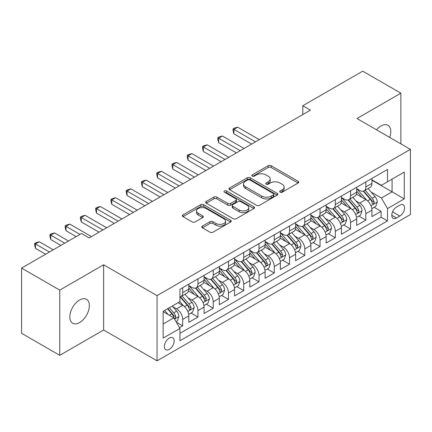 <?xml version="1.0" encoding="UTF-8"?>
<svg xmlns="http://www.w3.org/2000/svg" width="432" height="432" viewBox="0 0 432 432"><rect width="100%" height="100%" fill="white"/><g stroke="black" fill="none" stroke-linecap="round" stroke-linejoin="round"><path stroke-width="0.65" d="M280.103 192.213A1.485 0.859 0 0 0 282.204 192.213L298.118 183.022A2.117 1.226 0 0 0 298.739 182.158A2.117 1.226 0 0 0 298.118 181.294L271.156 165.726A2.117 1.226 0 0 0 268.159 165.726L252.239 174.917A1.485 0.859 0 0 0 251.807 175.522A1.485 0.859 0 0 0 252.239 176.126A1.485 0.859 0 0 0 254.34 176.126L256.397 174.938A6.777 3.915 0 0 1 265.988 174.938L268.234 176.234A6.777 3.915 0 0 1 270.221 178.999A6.777 3.915 0 0 1 268.234 181.769L266.171 182.957A1.485 0.859 0 0 0 265.739 183.562A1.485 0.859 0 0 0 266.171 184.167A1.485 0.859 0 0 0 268.272 184.167L270.329 182.979A6.777 3.915 0 0 1 279.92 182.979L282.166 184.275A6.777 3.915 0 0 1 284.153 187.045A6.777 3.915 0 0 1 282.166 189.81L280.103 191.003A1.485 0.859 0 0 0 279.671 191.608A1.485 0.859 0 0 0 280.103 192.213L280.103 191.003M79.596 322.553A13.813 7.976 120 0 0 88.619 310.381A13.813 7.976 120 0 0 86.503 299.311A13.813 7.976 120 0 0 79.596 299.997A13.813 7.976 120 0 0 70.573 312.169A13.813 7.976 120 0 0 72.689 323.239A13.813 7.976 120 0 0 79.596 322.553M389.702 137.414A13.813 7.976 120 0 0 387.925 125.285A13.813 7.976 120 0 0 381.019 125.971A13.813 7.976 120 0 0 376.537 129.816M169.258 349.385A6.907 3.985 120 0 0 173.772 343.3A6.907 3.985 120 0 0 172.714 337.765A6.907 3.985 120 0 0 169.258 338.105A6.907 3.985 120 0 0 164.749 344.191A6.907 3.985 120 0 0 165.807 349.726A6.907 3.985 120 0 0 169.258 349.385M202.392 226.093A2.117 1.226 0 0 0 201.771 226.962A2.117 1.226 0 0 0 202.392 227.826L209.957 232.195A2.117 1.226 0 0 0 212.954 232.195L230.634 221.989A2.117 1.226 0 0 0 231.25 221.119A2.117 1.226 0 0 0 230.634 220.255L203.666 204.687A2.117 1.226 0 0 0 200.669 204.687L182.995 214.893A2.117 1.226 0 0 0 182.374 215.757A2.117 1.226 0 0 0 182.995 216.626L192.132 221.902A2.117 1.226 0 0 0 195.129 221.902L202.694 217.534A2.117 1.226 0 0 0 203.315 216.67A2.117 1.226 0 0 0 202.694 215.8L198.158 213.187A5.665 3.272 0 0 1 196.501 210.87A5.665 3.272 0 0 1 200 207.851A5.665 3.272 0 0 1 206.177 208.559L223.927 218.808A5.665 3.272 0 0 1 225.585 221.119A5.665 3.272 0 0 1 222.091 224.143A5.665 3.272 0 0 1 215.914 223.436L212.954 221.729A2.117 1.226 0 0 0 209.957 221.729L202.392 226.093L202.392 227.826M103.631 264.794L59.756 290.126L21.6 268.099L21.6 333.304L59.756 355.331L103.631 329.999L157.048 360.839L157.048 295.634L103.631 264.794L103.631 329.999M400.864 143.856L400.864 93.188L356.983 118.525L410.4 149.364L157.048 295.634M400.864 93.188L362.707 71.161L302.805 105.748L302.805 114.556M21.6 268.099L81.502 233.512L89.132 237.919L310.435 110.155L302.805 105.748M256.549 205.292A2.117 1.226 0 0 0 259.546 205.292L277.22 195.086A2.117 1.226 0 0 0 277.841 194.222A2.117 1.226 0 0 0 277.22 193.358L250.258 177.79A2.117 1.226 0 0 0 247.261 177.79L229.581 187.996A2.117 1.226 0 0 0 228.96 188.86A2.117 1.226 0 0 0 229.581 189.724L256.549 205.292M225.007 192.532A1.485 0.859 0 0 1 226.514 192.742L226.514 190.982L253.924 206.809A2.117 1.226 0 0 1 254.545 207.673A2.117 1.226 0 0 1 253.924 208.537L236.25 218.743A2.117 1.226 0 0 1 233.253 218.743L206.285 203.175L206.285 201.447A2.117 1.226 0 0 0 205.67 202.311A2.117 1.226 0 0 0 206.285 203.175M206.285 201.447L213.851 197.078A2.117 1.226 0 0 1 216.848 197.078L227.783 203.391A2.117 1.226 0 0 0 230.78 203.391L235.802 200.491A2.117 1.226 0 0 0 236.423 199.627A2.117 1.226 0 0 0 235.802 198.763L224.413 192.191A1.485 0.859 0 0 1 223.981 191.587A1.485 0.859 0 0 1 224.894 190.793A1.485 0.859 0 0 1 226.514 190.982M179.523 327.683L182.693 325.858L176.359 322.202M172.751 306.639L176.585 308.853A8.635 4.984 60 0 1 182.693 319.426L188.795 315.9L188.795 322.331L197.953 317.045L191.009 313.038M188.017 297.826L191.846 300.04A8.635 4.984 60 0 1 197.953 310.613L204.055 307.087L204.055 313.519L213.214 308.232L206.269 304.225M203.278 289.013L207.112 291.227A8.635 4.984 60 0 1 213.214 301.801L219.321 298.274L219.321 304.711L228.479 299.425L221.535 295.412M218.538 280.206L222.372 282.415A8.635 4.984 60 0 1 228.479 292.988L234.581 289.467L234.581 295.898L243.74 290.612L236.795 286.6M233.804 271.393L237.632 273.607A8.635 4.984 60 0 1 243.74 284.18L249.842 280.654L249.842 287.086L259 281.799L252.056 277.792M249.064 262.58L252.898 264.794A8.635 4.984 60 0 1 259 275.368L265.108 271.841L265.108 278.273L274.261 272.986L267.316 268.979M264.325 253.768L268.159 255.982A8.635 4.984 60 0 1 274.261 266.555L280.368 263.029L280.368 269.465L289.526 264.179L282.582 260.167M279.59 244.96L283.419 247.169A8.635 4.984 60 0 1 289.526 257.742L295.628 254.221L295.628 260.653L304.787 255.366L297.842 251.354M294.851 236.147L298.679 238.361A8.635 4.984 60 0 1 304.787 248.935L310.894 245.408L310.894 251.84L320.047 246.553L313.103 242.546M310.111 227.335L313.945 229.549A8.635 4.984 60 0 1 320.047 240.122L326.155 236.596L326.155 243.027L335.313 237.74L328.369 233.734M325.372 218.522L329.206 220.736A8.635 4.984 60 0 1 335.313 231.309L341.415 227.788L341.415 234.22L350.573 228.933L343.629 224.921M340.637 209.714L344.466 211.923A8.635 4.984 60 0 1 350.573 222.496L356.675 218.975L356.675 225.407L365.834 220.12L365.834 213.689A8.635 4.984 -120 0 0 359.732 203.116L355.898 200.902M358.889 216.108L365.834 220.12M188.795 315.9A8.635 4.984 -120 0 0 182.693 305.327L178.114 302.681M204.055 307.087A8.635 4.984 -120 0 0 197.953 296.514L188.514 291.065M219.321 298.274A8.635 4.984 -120 0 0 213.214 287.701L203.774 282.253M234.581 289.467A8.635 4.984 -120 0 0 228.479 278.894L219.04 273.445M249.842 280.654A8.635 4.984 -120 0 0 243.74 270.081L234.301 264.632M265.108 271.841A8.635 4.984 -120 0 0 259 261.268L249.561 255.82M280.368 263.029A8.635 4.984 -120 0 0 274.261 252.455L264.827 247.007M295.628 254.221A8.635 4.984 -120 0 0 289.526 243.648L280.087 238.199M310.894 245.408A8.635 4.984 -120 0 0 304.787 234.835L295.348 229.387M326.155 236.596A8.635 4.984 -120 0 0 320.047 226.022L310.608 220.574M341.415 227.788A8.635 4.984 -120 0 0 335.313 217.21L325.874 211.761M356.675 218.975A8.635 4.984 -120 0 0 350.573 208.402L341.134 202.954M399.87 205.141L396.511 207.079A6.691 3.861 120 0 0 392.143 212.976A6.691 3.861 120 0 0 393.169 218.338A6.691 3.861 120 0 0 396.511 218.003L399.87 216.065A6.691 3.861 120 0 0 404.239 210.168A6.691 3.861 120 0 0 403.213 204.811A6.691 3.861 120 0 0 399.87 205.141M157.048 360.839L410.4 214.569L410.4 149.364M163.156 324.005L173.837 317.839L179.944 328.412L179.944 340.751L387.509 220.914L387.509 208.575L381.402 198.002L371.158 192.089M179.944 328.412L163.156 338.105L163.156 311.315L179.944 301.622L179.944 289.289L387.509 169.452L387.509 181.791L404.293 172.098L404.293 198.882L387.509 208.575M188.795 285.59L191.846 287.35A8.635 4.984 60 0 0 196.166 287.777L202.268 284.256A8.635 4.984 -120 0 0 204.055 280.303L204.055 275.368M204.055 276.777L207.112 278.537A8.635 4.984 60 0 0 211.426 278.969L217.534 275.443A8.635 4.984 -120 0 0 219.321 271.49L219.321 266.555M219.321 267.964L222.372 269.73A8.635 4.984 60 0 0 226.687 270.157L232.794 266.63A8.635 4.984 -120 0 0 234.581 262.678L234.581 257.742M234.581 259.151L237.632 260.917A8.635 4.984 60 0 0 241.952 261.344L248.054 257.818A8.635 4.984 -120 0 0 249.842 253.865L249.842 248.935M249.842 250.344L252.898 252.104A8.635 4.984 60 0 0 257.213 252.531L263.315 249.01A8.635 4.984 -120 0 0 265.108 245.057L265.108 240.122M265.108 241.531L268.159 243.292A8.635 4.984 60 0 0 272.473 243.724L278.581 240.197A8.635 4.984 -120 0 0 280.368 236.245L280.368 231.309M280.368 232.718L283.419 234.484A8.635 4.984 60 0 0 287.739 234.911L293.841 231.385A8.635 4.984 -120 0 0 295.628 227.432L295.628 222.496M295.628 223.906L298.679 225.671A8.635 4.984 60 0 0 302.999 226.098L309.101 222.572A8.635 4.984 -120 0 0 310.894 218.619L310.894 213.689M310.894 215.098L313.945 216.859A8.635 4.984 60 0 0 318.26 217.285L324.367 213.764A8.635 4.984 -120 0 0 326.155 209.812L326.155 204.876M326.155 206.285L329.206 208.046A8.635 4.984 60 0 0 333.52 208.478L339.628 204.952A8.635 4.984 -120 0 0 341.415 200.999L341.415 196.063M341.415 197.473L344.466 199.238A8.635 4.984 60 0 0 348.786 199.665L354.888 196.139A8.635 4.984 -120 0 0 356.675 192.186L356.675 187.25M179.944 333.347L381.1 217.21L381.1 211.307L371.941 216.594L371.941 210.163A8.635 4.984 -120 0 0 365.834 199.589L356.395 194.141M356.675 188.66L359.732 190.426A8.635 4.984 -120 0 0 364.046 190.852A8.635 4.984 -120 0 0 365.834 186.899L365.834 181.964M364.046 190.852L370.154 187.326A8.635 4.984 -120 0 0 371.941 183.373L371.941 178.443M182.693 287.701L182.693 292.637A8.635 4.984 60 0 1 180.9 296.59A8.635 4.984 60 0 1 179.944 296.941M180.9 296.59L187.007 293.063A8.635 4.984 -120 0 0 188.795 289.111L188.795 284.18M197.953 278.894L197.953 283.824A8.635 4.984 60 0 1 196.166 287.777M213.214 270.081L213.214 275.017A8.635 4.984 60 0 1 211.426 278.969M228.479 261.268L228.479 266.204A8.635 4.984 60 0 1 226.687 270.157M243.74 252.455L243.74 257.391A8.635 4.984 60 0 1 241.952 261.344M259 243.648L259 248.578A8.635 4.984 60 0 1 257.213 252.531M274.261 234.835L274.261 239.771A8.635 4.984 60 0 1 272.473 243.724M289.526 226.022L289.526 230.958A8.635 4.984 60 0 1 287.739 234.911M304.787 217.21L304.787 222.145A8.635 4.984 60 0 1 302.999 226.098M320.047 208.402L320.047 213.332A8.635 4.984 60 0 1 318.26 217.285M335.313 199.589L335.313 204.525A8.635 4.984 60 0 1 333.52 208.478M350.573 190.777L350.573 195.712A8.635 4.984 60 0 1 348.786 199.665M350.573 222.496L350.573 228.933M335.313 231.309L335.313 237.74M320.047 240.122L320.047 246.553M304.787 248.935L304.787 255.366M289.526 257.742L289.526 264.179M274.261 266.555L274.261 272.986M259 275.368L259 281.799M243.74 284.18L243.74 290.612M228.479 292.988L228.479 299.425M213.214 301.801L213.214 308.232M197.953 310.613L197.953 317.045M182.693 319.426L182.693 325.858M173.837 317.839L163.156 311.672M381.402 198.002L392.083 191.835L392.083 179.145L404.293 172.098M371.941 180.203L404.293 198.882M371.941 179.852L381.402 185.312L387.509 181.791M59.756 290.126L59.756 355.331M374.155 207.301L381.1 211.307M381.1 217.21L387.509 220.914M280.697 192.424L282.166 191.576A6.777 3.915 0 0 0 284.153 188.806L284.153 187.045M270.221 178.999L270.221 180.765A6.777 3.915 0 0 1 268.234 183.53L266.765 184.378M298.091 183.038L271.156 167.486A2.117 1.226 0 0 0 268.159 167.486L252.833 176.332M277.193 195.102L250.258 179.55A2.117 1.226 0 0 0 247.261 179.55L229.613 189.74M273.478 194.827A1.485 0.859 0 0 0 273.91 194.222A1.485 0.859 0 0 0 273.478 193.617L249.809 179.95A1.485 0.859 0 0 0 247.709 179.95L245.538 181.208A6.777 3.915 0 0 0 243.551 183.973A6.777 3.915 0 0 0 245.538 186.743L261.716 196.085A6.777 3.915 0 0 0 271.301 196.085L273.478 194.827L273.478 196.592A1.485 0.859 0 0 0 273.91 195.988L273.91 194.222M243.551 183.973L243.551 185.738A6.777 3.915 0 0 0 245.538 188.503L245.538 186.743M273.478 196.592L271.301 197.845A6.777 3.915 0 0 1 261.716 197.845L245.538 188.503M206.318 203.191L213.851 198.839L213.851 197.078M236.423 199.627L236.423 201.393A2.117 1.226 0 0 1 235.802 202.257L230.78 205.151A2.117 1.226 0 0 1 227.783 205.151L216.848 198.839A2.117 1.226 0 0 0 213.851 198.839M226.514 192.742L253.897 208.553M239.134 209.941A5.665 3.272 0 0 0 245.311 210.654A5.665 3.272 0 0 0 248.805 207.63A5.665 3.272 0 0 0 247.147 205.313L240.894 201.706A2.117 1.226 0 0 0 237.897 201.706L232.88 204.601A2.117 1.226 0 0 0 232.259 205.465A2.117 1.226 0 0 0 232.88 206.334L239.134 209.941L239.134 211.707A5.665 3.272 0 0 0 245.311 212.414A5.665 3.272 0 0 0 248.805 209.39L248.805 207.63M232.259 205.465L232.259 207.23A2.117 1.226 0 0 0 232.88 208.094L232.88 206.334M239.134 211.707L232.88 208.094M225.585 221.119L225.585 222.885A5.665 3.272 0 0 1 222.091 225.909A5.665 3.272 0 0 1 215.914 225.196L212.954 223.49A2.117 1.226 0 0 0 209.957 223.49L202.419 227.842M196.501 210.87L196.501 212.636A5.665 3.272 0 0 0 198.158 214.947L198.158 213.187M202.662 217.55L198.158 214.947M230.602 222.005L203.666 206.453A2.117 1.226 0 0 0 200.669 206.453L183.022 216.643M371.812 208.651L375.754 206.372L377.282 201.965A5.719 3.305 -120 0 0 375.052 196.598L368.08 188.525M366.682 200.146L358.414 190.571A16.513 9.531 -120 0 0 356.675 188.757M362.146 197.462L357.523 192.105A13.705 7.911 -120 0 0 356.675 191.182M259.308 139.671L237.708 127.202L233.896 129.406L233.896 133.812L251.672 144.077M363.269 191.16L370.321 199.33A5.719 3.305 60 0 1 372.362 203.267L372.778 203.947L373.55 203.839L374.193 202.214A5.719 3.305 -120 0 0 372.152 198.272L365.18 190.199M363.685 191.03L371.261 199.805A2.916 1.685 60 0 1 371.995 200.945L374.193 202.214M233.896 133.812L233.053 130.685L233.053 128.92L255.49 141.874M233.053 128.92L234.581 128.039L237.708 127.202M356.551 217.463L360.493 215.185L362.016 210.778A5.719 3.305 -120 0 0 359.791 205.411L352.82 197.338M351.421 208.958L343.154 199.384A16.513 9.531 -120 0 0 341.415 197.57M346.885 206.269L342.257 200.918A13.705 7.911 -120 0 0 341.415 199.994M244.042 148.484L222.448 136.015L218.635 138.218L218.635 142.625L236.412 152.89M348.008 199.973L355.061 208.138A5.719 3.305 60 0 1 357.102 212.08L357.518 212.76L358.29 212.652L358.933 211.021A5.719 3.305 -120 0 0 356.891 207.085L349.92 199.012M348.424 199.843L356 208.613A2.916 1.685 60 0 1 356.735 209.758L358.933 211.021M218.635 142.625L217.793 139.493L217.793 137.732L240.23 150.687M217.793 137.732L219.321 136.852L222.448 136.015M341.285 226.276L345.233 223.997L346.756 219.591A5.719 3.305 -120 0 0 344.531 214.218L337.554 206.145M336.161 217.771L327.888 208.197A16.513 9.531 -120 0 0 326.155 206.377M331.625 215.082L326.997 209.725A13.705 7.911 -120 0 0 326.155 208.807M228.782 157.291L207.187 144.828L203.369 147.031L203.369 151.432L221.152 161.698M332.743 208.786L339.8 216.95A5.719 3.305 60 0 1 341.836 220.892L342.252 221.567L343.024 221.459L343.667 219.834A5.719 3.305 -120 0 0 341.631 215.892L334.654 207.819M333.158 208.651L340.74 217.426A2.916 1.685 60 0 1 341.474 218.565L343.667 219.834M203.369 151.432L202.532 148.306L202.532 146.545L224.964 159.494M202.532 146.545L204.055 145.665L207.187 144.828M326.025 235.084L329.967 232.81L331.495 228.404A5.719 3.305 -120 0 0 329.265 223.031L322.294 214.958M320.895 226.579L312.628 217.004A16.513 9.531 -120 0 0 310.894 215.19M316.359 223.895L311.737 218.538A13.705 7.911 -120 0 0 310.894 217.62M213.521 166.104L191.927 153.635L188.109 155.839L188.109 160.245L205.886 170.51M317.482 217.598L324.535 225.763A5.719 3.305 60 0 1 326.576 229.705L326.992 230.38L327.764 230.272L328.406 228.647A5.719 3.305 -120 0 0 326.365 224.705L319.394 216.632M317.898 217.463L325.474 226.238A2.916 1.685 60 0 1 326.209 227.378L328.406 228.647M188.109 160.245L187.267 157.118L187.267 155.358L209.704 168.307M187.267 155.358L188.795 154.472L191.927 153.635M310.765 243.896L314.707 241.618L316.235 237.211A5.719 3.305 -120 0 0 314.005 231.844L307.033 223.771M305.635 235.391L297.367 225.817A16.513 9.531 -120 0 0 295.628 224.003M301.099 232.708L296.476 227.351A13.705 7.911 -120 0 0 295.628 226.427M198.256 174.917L176.661 162.448L172.849 164.651L172.849 169.058L190.625 179.323M302.222 226.406L309.274 234.576A5.719 3.305 60 0 1 311.315 238.513L311.731 239.193L312.503 239.085L313.146 237.46A5.719 3.305 -120 0 0 311.105 233.518L304.133 225.445M302.638 226.276L310.214 235.051A2.916 1.685 60 0 1 310.948 236.191L313.146 237.46M172.849 169.058L172.006 165.931L172.006 164.165L194.443 177.12M172.006 164.165L173.534 163.285L176.661 162.448M295.499 252.709L299.446 250.43L300.969 246.024A5.719 3.305 -120 0 0 298.744 240.656L291.773 232.583M290.374 244.204L282.101 234.63A16.513 9.531 -120 0 0 280.368 232.816M285.838 241.515L281.21 236.164A13.705 7.911 -120 0 0 280.368 235.24M182.995 183.73L161.401 171.261L157.583 173.464L157.583 177.871L175.365 188.136M286.961 235.219L294.014 243.383A5.719 3.305 60 0 1 296.05 247.325L296.465 248.006L297.238 247.898L297.88 246.267A5.719 3.305 -120 0 0 295.844 242.33L288.873 234.257M287.372 235.089L294.953 243.859A2.916 1.685 60 0 1 295.688 245.003L297.88 246.267M157.583 177.871L156.746 174.739L156.746 172.978L179.177 185.933M156.746 172.978L158.274 172.098L161.401 171.261M280.238 261.522L284.18 259.243L285.709 254.837A5.719 3.305 -120 0 0 283.484 249.464L276.507 241.391M275.108 253.017L266.841 243.443A16.513 9.531 -120 0 0 265.108 241.623M270.578 250.328L265.95 244.971A13.705 7.911 -120 0 0 265.108 244.053M167.735 192.537L146.14 180.074L142.322 182.277L142.322 186.678L160.105 196.943M271.696 244.031L278.748 252.196A5.719 3.305 60 0 1 280.789 256.138L281.205 256.813L281.977 256.705L282.62 255.08A5.719 3.305 -120 0 0 280.584 251.138L273.607 243.065M272.111 243.896L279.693 252.671A2.916 1.685 60 0 1 280.422 253.811L282.62 255.08M142.322 186.678L141.485 183.551L141.485 181.791L163.917 194.74M141.485 181.791L143.008 180.911L146.14 180.074M264.978 270.329L268.92 268.056L270.448 263.65A5.719 3.305 -120 0 0 268.218 258.277L261.247 250.204M259.848 261.824L251.581 252.25A16.513 9.531 -120 0 0 249.842 250.436M255.312 259.141L250.69 253.784A13.705 7.911 -120 0 0 249.842 252.866M152.469 201.35L130.874 188.881L127.062 191.084L127.062 195.491L144.839 205.756M256.435 252.844L263.488 261.009A5.719 3.305 60 0 1 265.529 264.951L265.945 265.626L266.717 265.518L267.359 263.893A5.719 3.305 -120 0 0 265.318 259.951L258.347 251.878M256.851 252.709L264.427 261.484A2.916 1.685 60 0 1 265.162 262.624L267.359 263.893M127.062 195.491L126.22 192.364L126.22 190.604L148.657 203.553M126.22 190.604L127.748 189.718L130.874 188.881M249.718 279.142L253.66 276.863L255.182 272.457A5.719 3.305 -120 0 0 252.958 267.089L245.986 259.016M244.588 270.637L236.315 261.063A16.513 9.531 -120 0 0 234.581 259.249M240.052 267.953L235.424 262.597A13.705 7.911 -120 0 0 234.581 261.673M137.209 210.163L115.614 197.694L111.796 199.897L111.796 204.304L129.578 214.569M241.175 261.652L248.227 269.822A5.719 3.305 60 0 1 250.263 273.758L250.679 274.439L251.456 274.331L252.099 272.705A5.719 3.305 -120 0 0 250.058 268.763L243.086 260.69M241.585 261.522L249.167 270.297A2.916 1.685 60 0 1 249.901 271.436L252.099 272.705M111.796 204.304L110.959 201.177L110.959 199.411L133.396 212.366M110.959 199.411L112.487 198.531L115.614 197.694M234.452 287.955L238.399 285.676L239.922 281.27A5.719 3.305 -120 0 0 237.697 275.902L230.72 267.829M229.327 279.45L221.054 269.876A16.513 9.531 -120 0 0 219.321 268.061M224.791 276.761L220.163 271.409A13.705 7.911 -120 0 0 219.321 270.486M121.948 218.975L100.354 206.507L96.536 208.71L96.536 213.116L114.318 223.382M225.909 270.464L232.961 278.629A5.719 3.305 60 0 1 235.003 282.571L235.418 283.252L236.191 283.144L236.833 281.513A5.719 3.305 -120 0 0 234.797 277.576L227.821 269.503M226.325 270.335L233.906 279.104A2.916 1.685 60 0 1 234.641 280.249L236.833 281.513M96.536 213.116L95.699 209.984L95.699 208.224L118.13 221.179M95.699 208.224L97.222 207.344L100.354 206.507M219.191 296.768L223.133 294.489L224.662 290.083A5.719 3.305 -120 0 0 222.431 284.71L215.46 276.637M214.061 288.263L205.794 278.689A16.513 9.531 -120 0 0 204.055 276.869M209.525 285.574L204.903 280.217A13.705 7.911 -120 0 0 204.055 279.299M106.688 227.783L85.088 215.32L81.275 217.523L81.275 221.924L99.052 232.189M210.649 279.277L217.701 287.442A5.719 3.305 60 0 1 219.742 291.384L220.158 292.059L220.93 291.951L221.573 290.326A5.719 3.305 -120 0 0 219.532 286.384L212.56 278.311M211.064 279.142L218.641 287.917A2.916 1.685 60 0 1 219.375 289.057L221.573 290.326M81.275 221.924L80.433 218.797L80.433 217.037L102.87 229.986M80.433 217.037L81.961 216.157L85.088 215.32M203.931 305.575L207.873 303.302L209.396 298.895A5.719 3.305 -120 0 0 207.171 293.522L200.2 285.449M198.801 297.07L190.534 287.496A16.513 9.531 -120 0 0 188.795 285.682M194.265 294.386L189.637 289.03A13.705 7.911 -120 0 0 188.795 288.112M91.422 236.596L69.827 224.127L66.015 226.33L66.015 230.737L76.162 236.596M195.388 288.09L202.441 296.255A5.719 3.305 60 0 1 204.482 300.197L204.898 300.872L205.67 300.764L206.312 299.138A5.719 3.305 -120 0 0 204.271 295.196L197.3 287.123M195.804 287.955L203.38 296.73A2.916 1.685 60 0 1 204.115 297.869L206.312 299.138M66.015 230.737L65.173 227.61L65.173 225.85L79.974 234.392M65.173 225.85L66.701 224.964L69.827 224.127M188.665 314.388L192.613 312.109L194.135 307.703A5.719 3.305 -120 0 0 191.911 302.335L184.934 294.262M183.541 305.883L179.89 301.655M179.005 303.199L178.411 302.508M68.531 241.002L54.567 232.94L50.749 235.143L50.749 239.549L60.901 245.408M180.122 296.897L187.18 305.068A5.719 3.305 60 0 1 189.216 309.004L189.632 309.685L190.404 309.577L191.047 307.951A5.719 3.305 -120 0 0 189.011 304.009L182.034 295.936M180.538 296.768L188.12 305.543A2.916 1.685 60 0 1 188.854 306.682L191.047 307.951M50.749 239.549L49.912 236.423L49.912 234.657L64.714 243.205M49.912 234.657L51.435 233.777L54.567 232.94M176.051 321.673L177.347 320.922L178.875 316.516A5.719 3.305 -120 0 0 176.645 311.148L172.255 306.061M168.161 314.561L164.624 310.468M163.739 312.007L163.156 311.332M53.266 249.815L39.307 241.753L35.489 243.956L35.489 248.362L45.635 254.221M167.524 308.794L171.914 313.875A5.719 3.305 60 0 1 173.956 317.817L174.371 318.497L175.144 318.389L175.786 316.759A5.719 3.305 -120 0 0 173.745 312.822L169.355 307.735M167.881 308.588L172.854 314.35A2.916 1.685 60 0 1 173.588 315.495L175.786 316.759M35.489 248.362L34.646 245.23L34.646 243.47L49.453 252.018M34.646 243.47L36.175 242.59L39.307 241.753M176.585 308.853L182.693 305.327M191.846 300.04L197.953 296.514M207.112 291.227L213.214 287.701M222.372 282.415L228.479 278.894M237.632 273.607L243.74 270.081M252.898 264.794L259 261.268M268.159 255.982L274.261 252.455M283.419 247.169L289.526 243.648M298.679 238.361L304.787 234.835M313.945 229.549L320.047 226.022M329.206 220.736L335.313 217.21M344.466 211.923L350.573 208.402M359.732 203.116L365.834 199.589M365.834 186.899L371.941 183.373M182.693 292.637L188.795 289.111M197.953 283.824L204.055 280.303M213.214 275.017L219.321 271.49M228.479 266.204L234.581 262.678M243.74 257.391L249.842 253.865M259 248.578L265.108 245.057M274.261 239.771L280.368 236.245M289.526 230.958L295.628 227.432M304.787 222.145L310.894 218.619M320.047 213.332L326.155 209.812M335.313 204.525L341.415 200.999M350.573 195.712L356.675 192.186M365.834 213.689L371.941 210.163M392.553 211.842L399.87 216.065M391.781 215.271L396.511 218.003M282.166 191.576L282.166 189.81M266.171 184.167L266.171 182.957M268.234 183.53L268.234 181.769M252.239 176.126L252.239 174.917M268.159 167.486L268.159 165.726M271.156 167.486L271.156 165.726M298.118 183.022L298.118 181.294M229.581 189.724L229.581 187.996M247.261 179.55L247.261 177.79M250.258 179.55L250.258 177.79M277.22 195.086L277.22 193.358M261.716 197.845L261.716 196.085M271.301 197.845L271.301 196.085M216.848 198.839L216.848 197.078M227.783 205.151L227.783 203.391M230.78 205.151L230.78 203.391M235.802 202.257L235.802 200.491M253.924 208.537L253.924 206.809M209.957 223.49L209.957 221.729M212.954 223.49L212.954 221.729M215.914 225.196L215.914 223.436M202.694 217.534L202.694 215.8M182.995 216.626L182.995 214.893M200.669 206.453L200.669 204.687M203.666 206.453L203.666 204.687M230.634 221.989L230.634 220.255M370.937 205.718L377.244 202.079M358.414 190.571L359.197 190.118M372.152 198.272L375.052 196.598M367.594 200.902L370.321 199.33M355.676 214.531L361.984 210.892M343.154 199.384L343.937 198.931M356.891 207.085L359.791 205.411M352.334 209.714L355.061 208.138M340.416 223.339L346.718 219.699M327.888 208.197L328.676 207.743M341.631 215.892L344.531 214.218M337.068 218.527L339.8 216.95M325.156 232.151L331.457 228.512M312.628 217.004L313.411 216.551M326.365 224.705L329.265 223.031M321.808 227.34L324.535 225.763M309.89 240.964L316.197 237.325M297.367 225.817L298.15 225.364M311.105 233.518L314.005 231.844M306.547 236.147L309.274 234.576M294.629 249.777L300.931 246.137M282.101 234.63L282.89 234.176M295.844 242.33L298.744 240.656M291.287 244.96L294.014 243.383M279.369 258.584L285.671 254.945M266.841 243.443L267.629 242.989M280.584 251.138L283.484 249.464M276.021 253.773L278.748 252.196M264.103 267.397L270.41 263.758M251.581 252.25L252.364 251.797M265.318 259.951L268.218 258.277M260.761 262.586L263.488 261.009M248.843 276.21L255.145 272.57M236.315 261.063L237.103 260.609M250.058 268.763L252.958 267.089M245.5 271.393L248.227 269.822M233.582 285.023L239.884 281.383M221.054 269.876L221.843 269.422M234.797 277.576L237.697 275.902M230.234 280.206L232.961 278.629M218.317 293.83L224.624 290.191M205.794 278.689L206.577 278.235M219.532 286.384L222.431 284.71M214.974 289.019L217.701 287.442M203.056 302.643L209.363 299.003M190.534 287.496L191.317 287.042M204.271 295.196L207.171 293.522M199.714 297.832L202.441 296.255M187.796 311.456L194.098 307.816M189.011 304.009L191.911 302.335M184.448 306.639L187.18 305.068M174.566 319.091L178.837 316.629M173.745 312.822L176.645 311.148M169.447 315.301L171.914 313.875"/></g></svg>
